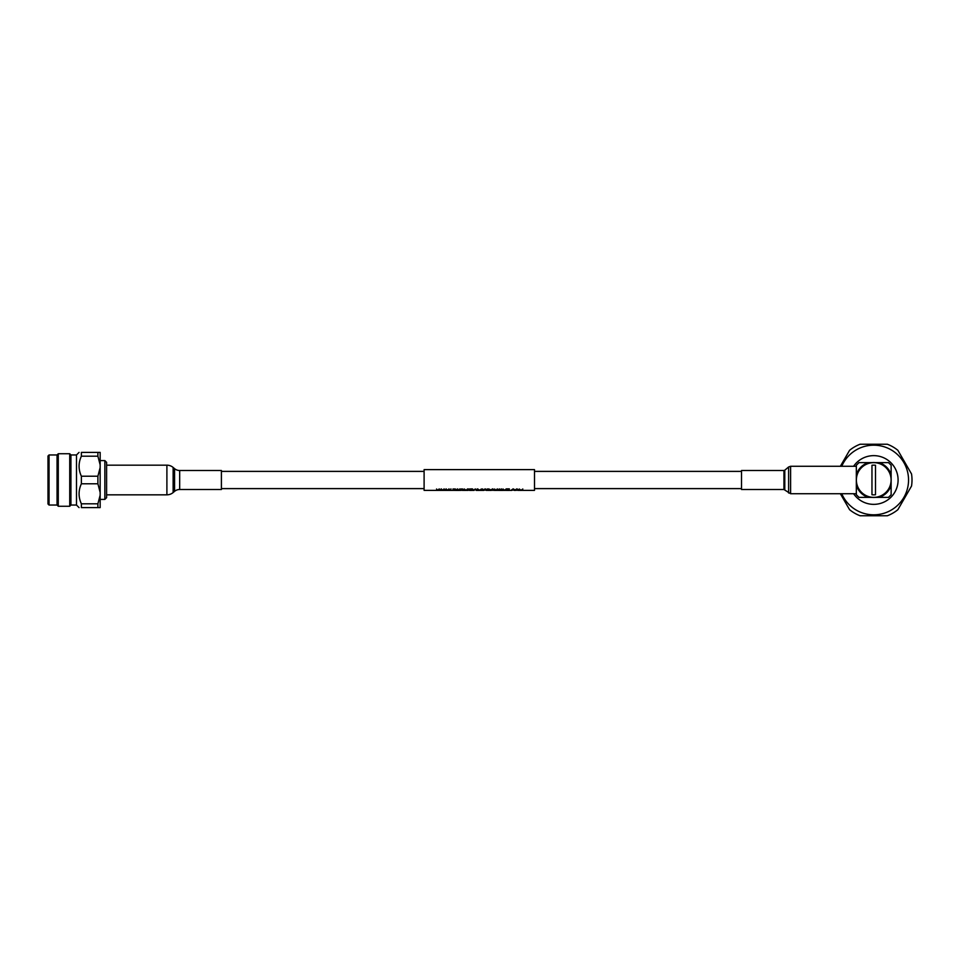 <?xml version="1.0" encoding="UTF-8"?>
<svg xmlns="http://www.w3.org/2000/svg" width="960" height="960" viewBox="0 0 960 960"><rect width="100%" height="100%" fill="white"/><g stroke="black" fill="none" stroke-linecap="round" stroke-linejoin="round"><path stroke-width="1.44" d="M741.516 471.384L534.504 471.384M424.104 471.384L221.4 471.384M741.516 488.616L534.504 488.616M424.104 488.616L221.4 488.616M783.936 489.492L783.936 470.508L741.516 470.508L741.516 489.492L783.936 489.492L790.596 493.728L856.332 493.728L856.332 466.272L790.596 466.272L790.596 493.728M856.332 474.792L856.332 465.264L858.972 462.612L868.452 462.612A18.168 18.168 0 0 0 856.332 474.792M856.332 494.736L856.332 485.208A18.168 18.168 0 0 0 868.452 497.388L858.972 497.388L856.332 494.736M853.608 466.272A24.36 24.36 0 0 1 898.092 480A24.36 24.36 0 0 1 853.608 493.728M891.132 478.872A17.436 17.436 0 0 1 891.132 481.128M875.148 497.388A17.436 17.436 0 0 1 872.316 497.388M879 497.388A18.168 18.168 0 0 0 891.132 485.208L891.132 494.736L888.492 497.388L868.452 497.388M891.132 485.208L891.132 474.792A18.168 18.168 0 0 0 879 462.612L868.452 462.612M841.74 466.272A34.812 34.812 0 0 1 908.544 480A34.812 34.812 0 0 1 841.74 493.728M840.372 466.272L849.576 450.312A38.268 38.268 0 0 1 860.1 444.24L887.364 444.24A38.268 38.268 0 0 1 897.876 450.312L911.52 473.928A38.268 38.268 0 0 1 911.52 486.072L897.876 509.688A38.268 38.268 0 0 1 887.364 515.76L860.1 515.76A38.268 38.268 0 0 1 849.576 509.688L840.372 493.728M872.316 462.612A17.436 17.436 0 0 1 875.148 462.612M879 462.612L888.492 462.612L891.132 465.264L891.132 474.792M873.732 462.636A17.364 17.364 0 0 0 856.368 480A17.364 17.364 0 0 0 873.732 497.364A17.364 17.364 0 0 0 891.096 480A17.364 17.364 0 0 0 873.732 462.636M871.968 465.252A14.856 14.856 0 0 1 875.496 465.252L875.496 494.748A14.856 14.856 0 0 1 871.968 494.748L871.968 465.252M174.564 468.648A7.944 7.944 0 0 0 179.676 470.508L221.4 470.508L221.4 489.492L179.676 489.492A7.944 7.944 0 0 0 174.564 491.352L174.564 468.648L173.136 467.448A9.72 9.72 0 0 0 166.896 465.168L106.596 465.168M174.564 491.352L173.136 492.552A9.72 9.72 0 0 1 166.896 494.832L106.596 494.832M104.856 460.596L106.596 462.336L106.596 497.664L104.856 499.404L104.856 460.596L100.152 460.596M49.056 454.956L49.056 505.044L48 503.988L48 456.012L49.056 454.956L57.048 454.956L58.272 453.732L69.732 453.732L70.932 454.956L70.932 505.044L76.5 505.044L79.056 507.6M70.932 454.956L76.5 454.956L76.5 505.044M69.732 453.732L69.732 506.268L70.932 505.044M58.272 453.732L58.272 506.268L69.732 506.268M57.048 454.956L57.048 505.044L58.272 506.268M81.372 476.22C78.324 469.548 78.324 462.876 81.372 456.192L97.896 456.192L97.896 452.4L100.152 452.4L100.152 467.568L97.896 476.22L81.372 476.22L81.372 483.78L97.896 483.78L100.152 492.432L100.152 507.6L97.896 507.6L97.896 503.808L81.372 503.808L81.372 507.6C78.324 507.6 78.324 507.6 81.372 507.6L97.896 507.6M97.896 476.22L97.896 483.78M81.372 503.808C78.324 497.148 78.324 490.476 81.372 483.78M97.896 452.4L81.372 452.4C78.324 452.4 78.324 452.4 81.372 452.4L81.372 456.192M100.152 467.568L100.152 492.432M100.152 495.168L97.896 503.808M97.896 456.192L100.152 464.832M511.908 489.888L514.632 490.2L511.908 489.984L514.584 489.636L513.156 488.964L511.452 489.984L514.632 490.2M511.452 489.984L513.156 488.856L514.584 489.636M511.956 490.38L506.688 490.428L506.688 488.892L509.364 488.892L506.688 489M507.156 489.288L509.244 489.888L507.156 489.288L509.364 489M503.028 489L504.576 490.284L506.244 488.892L504.576 490.368L503.028 489L504.36 490.428L506.244 489M499.44 490.344L501.324 488.892L502.752 490.428L501.324 489L499.44 490.344M487.728 490.068L490.512 490.428L489.18 490.056L490.224 489.624L488.904 489L487.272 489L487.728 490.344M487.272 489L490.224 489.624M489.864 490.248L490.512 490.428M459.612 489L459.612 490.428L460.068 489M455.664 490.344L457.548 488.892L458.976 490.428L457.548 489L455.664 490.344M436.548 489L437.724 490.272L439.236 488.892L440.04 490.272L441.228 488.892L440.04 490.356L439.236 489L437.724 490.356L436.548 489L437.484 490.428L438.876 489.3L440.268 490.428L441.228 489M441.42 489L442.584 490.272L444.108 488.892L444.912 490.272L446.1 488.892L444.912 490.356L444.108 489L442.584 490.356L441.42 489L442.356 490.428L443.748 489.3L445.14 490.428L446.1 489M446.292 489L447.456 490.272L448.98 488.892L449.784 490.272L450.972 488.892L449.784 490.356L448.98 489L447.456 490.356L446.292 489L447.216 490.428L448.62 489.3L450.012 490.428L450.972 489M452.94 490.38L450.12 490.38M453.408 490.056L455.148 490.056L453.408 489.288L455.436 489.288L452.94 489L453.408 490.344M452.94 489L455.436 489M453.408 489.288L455.148 489.888M461.4 490.068L464.184 490.428L462.852 490.056L463.896 489.624L462.576 489L460.944 489L461.4 490.344M460.944 489L463.896 489.624M463.536 490.248L464.184 490.428M464.412 489L465.96 490.284L467.628 488.892L465.96 490.368L464.412 489L465.744 490.428L467.628 489M468.192 489L468.192 490.428L468.648 489M469.524 489L472.188 488.892L469.524 489L469.524 490.428L473.448 490.38M469.992 489.288L472.08 489.888L469.992 489.288L472.188 489M472.62 489L473.784 490.272L475.296 488.892L476.1 490.272L477.3 488.892L476.1 490.356L475.296 489L473.784 490.356L472.62 489L473.544 490.428L474.948 489.3L476.34 490.428L477.3 489M480.888 490.344L481.356 489L479.58 490.356L477.816 489L478.284 490.344M477.816 489L479.58 490.26L481.356 489M482.22 489L482.22 490.428L482.688 489M483.9 489.888L486.624 490.2L483.9 489.984L486.576 489.636L485.148 488.964L483.444 489.984L486.624 490.2M483.444 489.984L485.148 488.856L486.576 489.636M490.86 489.912L492.636 488.856L494.4 489.996L492.636 488.964L490.86 489.912M494.652 489L495.816 490.272L497.34 488.892L498.144 490.272L499.332 488.892L498.144 490.356L497.34 489L495.816 490.356L494.652 489L495.576 490.428L496.98 489.3L498.372 490.428L499.332 489M515.16 489.912L516.924 488.856L518.7 489.996L516.924 488.964L515.16 489.912M522.348 490.344L522.816 489L521.04 490.356L519.276 489L519.744 490.344M519.276 489L521.04 490.26L522.816 489M522.816 490.38L534.504 490.38L534.504 469.62L424.104 469.62L424.104 490.38L437.376 490.38M522.348 490.38L521.412 490.38M520.668 490.38L519.744 490.38M519.276 490.38L518.112 490.38M515.748 490.38L514.224 490.38M506.688 490.38L504.984 490.38M504.216 490.38L502.752 490.38M502.128 490.38L500.064 490.38M499.44 490.38L498.48 490.38M497.76 490.38L496.2 490.38M495.48 490.38L493.824 490.38M491.448 490.38L490.512 490.38M489.732 490.38L487.728 490.38M485.856 490.02L487.272 490.404L486.216 490.38M483.96 490.38L482.688 490.38M482.22 490.38L481.356 490.38M480.888 490.38L479.952 490.38M479.208 490.38L478.284 490.38M477.816 490.38L476.436 490.38M472.5 490.404L474.168 490.38M469.524 490.38L470.28 490.02M468.192 490.38L466.368 490.38M465.6 490.38L464.184 490.38M463.404 490.38L462.264 490.38M460.944 490.38L460.068 490.38L460.944 490.404M459.612 490.38L458.976 490.38M458.352 490.38L456.288 490.38M455.664 490.38L453.408 490.38M449.4 490.38L447.84 490.38M447.12 490.38L445.248 490.38M444.528 490.38L442.968 490.38M442.248 490.38L440.376 490.38M439.656 490.38L438.096 490.38M455.664 490.428L458.976 490.428M456.684 490.104L457.32 489.252L457.944 490.104L456.684 490.104M456.792 490.008L457.848 490.008M461.4 489.9L461.4 489.288L463.44 489.624L461.4 489.9M462.492 489.9L461.4 489.288M469.992 490.056L472.08 489.888M478.284 489.312L479.34 490.428L480.888 489.42M487.728 489.9L487.728 489.288L489.756 489.624L487.728 489.9M488.82 489.9L487.728 489.288M490.86 490.008L494.4 489.996M491.328 490.008L492.636 489.252L493.932 489.984L491.328 490.008M492.624 490.38L493.932 489.9M499.44 490.428L502.752 490.428M500.472 490.104L501.096 489.252L501.72 490.104L500.472 490.104M500.568 490.008L501.624 490.008M507.156 490.056L509.244 489.888M515.16 490.008L518.7 489.996M515.616 490.008L516.936 489.252L518.232 489.984L515.616 490.008M516.924 490.38L518.232 489.9M519.744 489.312L520.8 490.428L522.348 489.42M479.268 490.404L476.4 490.404M483.636 490.404L480.276 490.38M491.424 490.404L488.064 490.38M497.436 490.404L494.076 490.38M501.336 490.404L498.444 490.392M783.936 470.508L784.788 470.196L784.788 489.804M784.788 470.196L788.604 466.992L788.604 493.008M166.896 494.832L166.896 465.168M179.676 489.492L179.676 470.508M173.136 492.552L173.136 467.448M788.604 466.992L790.596 466.272M100.152 499.404L104.856 499.404M49.056 505.044L57.048 505.044M76.5 454.956L79.056 452.4"/></g></svg>

